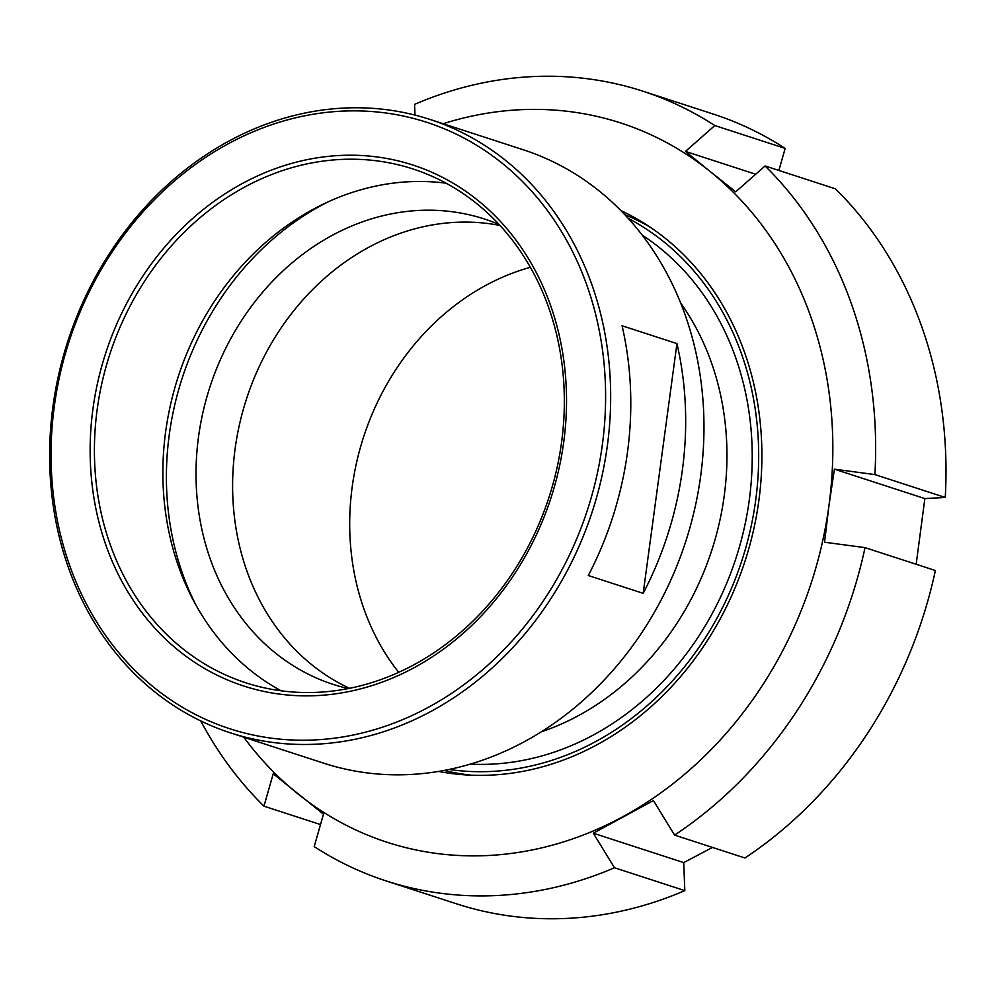 <?xml version="1.0" encoding="UTF-8"?>
<svg xmlns="http://www.w3.org/2000/svg" width="995" height="995" viewBox="0 0 995 995"><rect width="100%" height="100%" fill="white"/><g stroke="black" fill="none" stroke-linecap="round" stroke-linejoin="round"><path stroke-width="1.49" d="M449.043 769.458A292.878 250.354 -72 0 0 755.678 500.373A292.878 250.354 -72 0 0 628.206 218.353M649.735 226.897A292.878 250.354 -72 0 0 624.76 214.621M444.068 770.441A292.878 250.354 -72 0 0 471.481 775.204M500 225.455A244.683 209.161 -72 0 0 246.499 398.933A244.683 209.161 -72 0 0 349.531 688.316A244.683 209.161 108 0 1 246.499 398.933A244.683 209.161 108 0 1 500 225.455M530.372 267.307A244.683 209.161 -72 0 0 363.585 437.004A244.683 209.161 -72 0 0 398.696 672.334M712.495 847.429L683.727 862.603L593.294 833.201L653.416 800.565L674.598 835.116L744.944 857.988A415.213 354.929 -72 0 0 935.375 570.508L865.028 547.636L824.544 542.225L828.959 505.535A378.137 323.238 -72 0 0 710.082 171.451L685.468 151.414L714.82 125.544L785.167 148.404L778.874 170.443M683.727 862.603L684.821 890.625L614.475 867.752L593.294 833.201M320.502 824.557L263.961 806.174L273.227 773.774L323.474 814.184L314.209 846.596A415.213 354.929 -72 0 0 386.147 880.936A415.213 354.929 -72 0 0 614.475 867.752M714.82 125.544A415.213 354.929 -72 0 0 642.882 91.192A415.213 354.929 -72 0 0 414.567 104.375L414.977 115.097M755.665 174.237L685.468 151.414M243.775 737.195A378.137 323.238 -72 0 0 297.828 793.811A378.137 323.238 -72 0 0 622.833 816.708A378.137 323.238 -72 0 0 828.959 505.535L834.419 469.18L874.904 474.59L945.25 497.463A415.213 354.929 -72 0 0 835.427 188.826L765.068 165.954L735.715 191.824L710.082 171.451A378.137 323.238 -72 0 0 443.198 123.728M945.25 497.463L924.852 498.582L916.171 564.264M785.167 148.404A415.213 354.929 -72 0 0 713.241 114.064L642.882 91.192M386.147 880.936L456.494 903.808A415.213 354.929 -72 0 0 684.821 890.625M874.904 474.59A415.213 354.929 -72 0 0 765.068 165.954M200.741 720.927A415.213 354.929 -72 0 0 263.961 806.174M924.852 498.582L834.419 469.18M438.484 771.423A296.585 253.526 -72 0 0 758.862 500.597A296.585 253.526 -72 0 0 620.83 210.542M674.598 835.116A415.213 354.929 -72 0 0 865.028 547.636M643.18 593.356L588.294 575.508A322.529 275.702 -72 0 0 627.484 452.203A322.529 275.702 -72 0 0 622.062 325.763L676.948 343.598A322.529 275.702 108 0 1 682.371 470.05A322.529 275.702 108 0 1 643.18 593.356L676.948 343.598M602.348 444.84A318.823 272.543 108 0 1 154.536 687.893A318.823 272.543 108 0 1 228.091 143.865A318.823 272.543 108 0 1 602.348 444.84M607.36 445.66A322.529 275.702 -72 0 0 429.865 119.4A322.529 275.702 -72 0 0 67.946 340.887A322.529 275.702 -72 0 0 230.43 732.855A322.529 275.702 -72 0 0 607.36 445.66M563.717 442.116A273.874 234.111 -72 0 0 242.22 183.577A273.874 234.111 -72 0 0 179.038 650.904A273.874 234.111 -72 0 0 563.717 442.116M429.865 119.4L523.171 149.735A322.529 275.702 108 0 1 700.667 475.996A322.529 275.702 108 0 1 323.736 763.19L230.43 732.855M561.578 442.24A270.167 230.939 108 0 1 245.852 682.806A270.167 230.939 108 0 1 109.748 354.481A270.167 230.939 108 0 1 412.9 168.951A270.167 230.939 108 0 1 561.578 442.24M281.1 690.791A270.167 230.939 108 0 1 178.217 376.732A270.167 230.939 108 0 1 446.121 183.217M348.25 688.577A244.683 209.161 108 0 1 333.176 684.398A244.683 209.161 108 0 1 209.908 387.043A244.683 209.161 108 0 1 484.465 219.012A244.683 209.161 108 0 1 499.117 224.497M196.289 605.731A278.724 238.265 108 0 1 327.492 202.147M470.237 764.123A285.453 244.011 -72 0 0 749.297 499.925A285.453 244.011 -72 0 0 642.21 235.131M680.642 302.977A266.921 228.166 108 0 1 724.223 495.821A266.921 228.166 108 0 1 541.23 731.847"/></g></svg>

